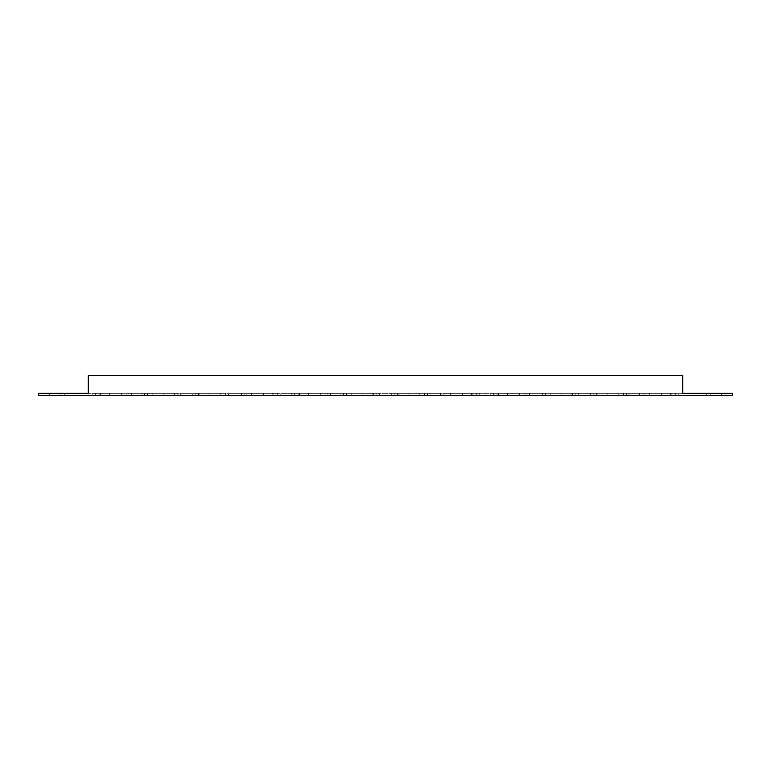 <?xml version="1.0" encoding="UTF-8"?>
<svg xmlns="http://www.w3.org/2000/svg" width="771" height="771" viewBox="0 0 771 771"><rect width="100%" height="100%" fill="white"/><g stroke="black" fill="none" stroke-linecap="round" stroke-linejoin="round"><path stroke-width="0.58" stroke-dasharray="3.85 2.89" d="M607.085 393.355L607.085 395.321L596.619 395.321L607.085 395.321L596.619 395.321L607.085 395.321L607.085 393.355L596.619 393.355L596.619 395.321L596.619 393.355L607.085 393.355M507.588 393.355L507.588 395.321L497.112 395.321L507.588 395.321L497.112 395.321L507.588 395.321L507.588 393.355L497.112 393.355L497.112 395.321L497.112 393.355L507.588 393.355M408.081 393.355L408.081 395.321L397.614 395.321L408.081 395.321L397.614 395.321L408.081 395.321L408.081 393.355L397.614 393.355L397.614 395.321L397.614 393.355L408.081 393.355M308.583 393.355L308.583 395.321L298.107 395.321L308.583 395.321L298.107 395.321L308.583 395.321L308.583 393.355L298.107 393.355L298.107 395.321L298.107 393.355L308.583 393.355M209.076 393.355L209.076 395.321L198.61 395.321L209.076 395.321L198.61 395.321L209.076 395.321L209.076 393.355L198.61 393.355L198.61 395.321L198.61 393.355L209.076 393.355M671.898 393.355L671.898 395.321L661.422 395.321L671.898 395.321L661.422 395.321L671.898 395.321L671.898 393.355L661.422 393.355L661.422 395.321L661.422 393.355L671.898 393.355M572.39 393.355L572.39 395.321L561.924 395.321L572.39 395.321L561.924 395.321L572.39 395.321L572.39 393.355L561.924 393.355L561.924 395.321L561.924 393.355L572.39 393.355M472.893 393.355L472.893 395.321L462.417 395.321L472.893 395.321L462.417 395.321L472.893 395.321L472.893 393.355L462.417 393.355L462.417 395.321L462.417 393.355L472.893 393.355M373.386 393.355L373.386 395.321L362.919 395.321L373.386 395.321L362.919 395.321L373.386 395.321L373.386 393.355L362.919 393.355L362.919 395.321L362.919 393.355L373.386 393.355M273.888 393.355L273.888 395.321L263.412 395.321L273.888 395.321L263.412 395.321L273.888 395.321L273.888 393.355L263.412 393.355L263.412 395.321L263.412 393.355L273.888 393.355M678.201 395.321L642.07 395.321L678.201 395.321L678.201 393.355L678.201 395.321M675.348 393.355L642.07 393.355L678.201 393.355L642.07 393.355L675.348 393.355L675.348 395.321L675.348 393.355M578.703 395.321L542.562 395.321L578.703 395.321L578.703 393.355L578.703 395.321M575.841 393.355L542.562 393.355L578.703 393.355L542.562 393.355L575.841 393.355L575.841 395.321L575.841 393.355M479.196 395.321L443.055 395.321L479.196 395.321L479.196 393.355L479.196 395.321M476.333 393.355L443.055 393.355L479.196 393.355L443.055 393.355L476.333 393.355L476.333 395.321L476.333 393.355M379.698 395.321L343.558 395.321L379.698 395.321L379.698 393.355L379.698 395.321M376.836 393.355L343.558 393.355L379.698 393.355L343.558 393.355L376.836 393.355L376.836 395.321L376.836 393.355M280.191 395.321L244.05 395.321L280.191 395.321L244.05 395.321L280.191 395.321L280.191 393.355L280.191 395.321M277.329 393.355L251.674 393.355L277.329 393.355L277.329 395.321L277.329 393.355M626.447 395.321L590.307 395.321L626.447 395.321L626.447 393.355L626.447 395.321M618.834 393.355L590.307 393.355L626.447 393.355L590.307 393.355L618.834 393.355L618.834 395.321L618.834 393.355M526.95 395.321L490.809 395.321L526.95 395.321L526.95 393.355L526.95 395.321M519.326 393.355L490.809 393.355L526.95 393.355L490.809 393.355L519.326 393.355L519.326 395.321L519.326 393.355M427.442 395.321L391.302 395.321L427.442 395.321L427.442 393.355L427.442 395.321M419.829 393.355L391.302 393.355L427.442 393.355L391.302 393.355L419.829 393.355L419.829 395.321L419.829 393.355M327.945 395.321L291.804 395.321L327.945 395.321L327.945 393.355L327.945 395.321M320.322 393.355L291.804 393.355L327.945 393.355L291.804 393.355L320.322 393.355L320.322 395.321L320.322 393.355M228.438 395.321L192.297 395.321L228.438 395.321L192.297 395.321L228.438 395.321L228.438 393.355L228.438 395.321M220.824 393.355L195.159 393.355L220.824 393.355L220.824 395.321L220.824 393.355M639.496 393.355L629.02 393.355L639.496 393.355L639.496 395.321L629.02 395.321L639.496 395.321M629.02 393.355L629.02 395.321M539.989 393.355L529.513 393.355L539.989 393.355L539.989 395.321L529.513 395.321L539.989 395.321M529.513 393.355L529.513 395.321M440.492 393.355L430.016 393.355L440.492 393.355L440.492 395.321L430.016 395.321L440.492 395.321M430.016 393.355L430.016 395.321M340.984 393.355L330.508 393.355L340.984 393.355L340.984 395.321L330.508 395.321L340.984 395.321M330.508 393.355L330.508 395.321M241.487 393.355L231.011 393.355L241.487 393.355L241.487 395.321L231.011 395.321L241.487 395.321M231.011 393.355L231.011 395.321M141.98 393.355L131.504 393.355L141.98 393.355L141.98 395.321L131.504 395.321L141.98 395.321M131.504 393.355L131.504 395.321M109.578 393.355L109.578 395.321L99.102 395.321L109.578 395.321L99.102 395.321L109.578 395.321L109.578 393.355L99.102 393.355L99.102 395.321L99.102 393.355L109.578 393.355M174.381 393.355L174.381 395.321L163.915 395.321L174.381 395.321L163.915 395.321L174.381 395.321L174.381 393.355L163.915 393.355L163.915 395.321L163.915 393.355L174.381 393.355M180.693 395.321L144.553 395.321L180.693 395.321L144.553 395.321L180.693 395.321L180.693 393.355L180.693 395.321M177.831 393.355L152.166 393.355L177.831 393.355L177.831 395.321L177.831 393.355M128.93 395.321L92.799 395.321L128.93 395.321L92.799 395.321L128.93 395.321L128.93 393.355L128.93 395.321M121.317 393.355L95.652 393.355L121.317 393.355L121.317 395.321L121.317 393.355M710.843 393.355L725.906 393.355L710.843 393.355L725.906 393.355L710.843 393.355L710.843 395.321L706.265 395.321L706.265 393.355L706.265 395.321L725.906 395.321L710.843 395.321L710.843 393.355M49.681 393.355L64.735 393.355L49.681 393.355L64.735 393.355L49.681 393.355L49.681 395.321L45.094 395.321L45.094 393.355L45.094 395.321L64.735 395.321L49.681 395.321L49.681 393.355M272.577 393.355L244.05 393.355L272.577 393.355L272.577 395.321L272.577 393.355M199.911 393.355L225.575 393.355L199.911 393.355L199.911 395.321L199.911 393.355M173.08 393.355L144.553 393.355L173.08 393.355L173.08 395.321L173.08 393.355M100.413 393.355L126.078 393.355L100.413 393.355L100.413 395.321L100.413 393.355M682.701 393.355L38.55 393.355L38.55 395.321L732.45 395.321L732.45 393.355L88.299 393.355L88.299 375.679L88.299 393.355L88.299 375.679L682.701 375.679L682.701 393.355L682.701 375.679L88.299 375.679L682.701 375.679L682.701 393.355M60.157 395.321L64.735 395.321L60.157 395.321L60.157 393.355L60.157 395.321M721.319 395.321L725.906 395.321L721.319 395.321L721.319 393.355L721.319 395.321M670.587 393.355L670.587 395.321L670.587 393.355M571.089 393.355L571.089 395.321L571.089 393.355M471.582 393.355L471.582 395.321L471.582 393.355M372.085 393.355L372.085 395.321L372.085 393.355M623.585 393.355L623.585 395.321L623.585 393.355M524.087 393.355L524.087 395.321L524.087 393.355M424.58 393.355L424.58 395.321L424.58 393.355M325.083 393.355L325.083 395.321L325.083 393.355M225.575 393.355L225.575 395.321L225.575 393.355M126.078 393.355L126.078 395.321L126.078 393.355M95.652 393.355L95.652 395.321L95.652 393.355M152.166 393.355L152.166 395.321L152.166 393.355M147.415 393.355L147.415 395.321L147.415 393.355M195.159 393.355L195.159 395.321L195.159 393.355M294.667 393.355L294.667 395.321L294.667 393.355M299.418 393.355L299.418 395.321L299.418 393.355M394.164 393.355L394.164 395.321L394.164 393.355M398.915 393.355L398.915 395.321L398.915 393.355M493.671 393.355L493.671 395.321L493.671 393.355M498.423 393.355L498.423 395.321L498.423 393.355M593.169 393.355L593.169 395.321L593.169 393.355M597.92 393.355L597.92 395.321L597.92 393.355M251.674 393.355L251.674 395.321L251.674 393.355M246.913 393.355L246.913 395.321L246.913 393.355M346.42 393.355L346.42 395.321L346.42 393.355M351.171 393.355L351.171 395.321L351.171 393.355M445.917 393.355L445.917 395.321L445.917 393.355M450.678 393.355L450.678 395.321L450.678 393.355M545.425 393.355L545.425 395.321L545.425 393.355M550.176 393.355L550.176 395.321L550.176 393.355M644.922 393.355L644.922 395.321L644.922 393.355M649.683 393.355L649.683 395.321L649.683 393.355M64.735 395.321L64.735 393.355L64.735 395.321M725.906 395.321L725.906 393.355L725.906 395.321M92.799 393.355L92.799 395.321L92.799 393.355M144.553 393.355L144.553 395.321L144.553 393.355M192.297 393.355L192.297 395.321L192.297 393.355M291.804 393.355L291.804 395.321L291.804 393.355M391.302 393.355L391.302 395.321L391.302 393.355M490.809 393.355L490.809 395.321L490.809 393.355M590.307 393.355L590.307 395.321L590.307 393.355M244.05 393.355L244.05 395.321L244.05 393.355M343.558 393.355L343.558 395.321L343.558 393.355M443.055 393.355L443.055 395.321L443.055 393.355M542.562 393.355L542.562 395.321L542.562 393.355M642.07 393.355L642.07 395.321L642.07 393.355"/><path stroke-width="1.16" d="M88.299 393.355L38.55 393.355L38.55 395.321L732.45 395.321L732.45 393.355L682.701 393.355L682.701 375.679L88.299 375.679L88.299 393.355"/></g></svg>
